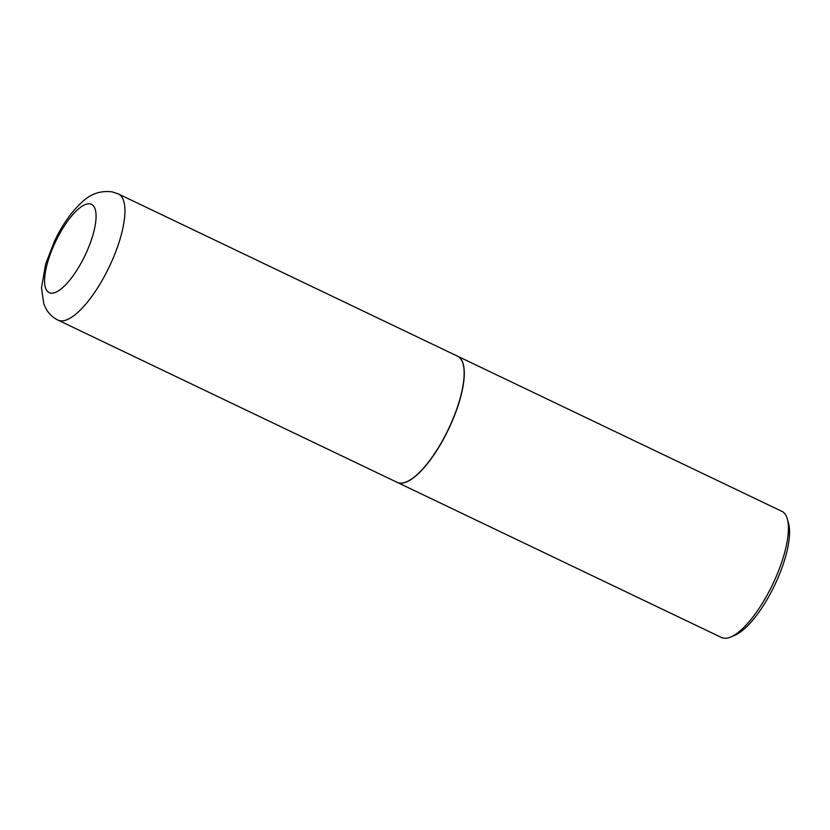 <?xml version="1.0" encoding="UTF-8"?>
<svg xmlns="http://www.w3.org/2000/svg" width="830" height="830" viewBox="0 0 830 830"><rect width="100%" height="100%" fill="white"/><g stroke="black" fill="none" stroke-linecap="round" stroke-linejoin="round"><path stroke-width="1.25" d="M457.558 356.195A69.938 23.23 115.6 0 1 449.559 426.713A69.938 23.23 115.6 0 1 399.023 482.987A69.938 23.23 115.6 0 1 397.197 482.375L58.007 320.121A69.938 23.23 115.6 0 0 59.822 320.733A69.938 23.23 115.6 0 0 110.359 264.459A69.938 23.23 115.6 0 0 118.358 193.94L457.558 356.195M457.631 356.236A69.938 23.23 115.6 0 1 457.714 356.267A69.938 23.23 115.6 0 1 449.704 426.786A69.938 23.23 115.6 0 1 399.168 483.06A69.938 23.23 115.6 0 1 397.352 482.448A69.938 23.23 115.6 0 1 397.28 482.417M457.714 356.267L781.839 511.322A69.938 23.23 115.6 0 1 787.286 518.885A69.938 23.23 115.6 0 1 772.616 584.434A69.938 23.23 115.6 0 1 730.794 636.984A69.938 23.23 115.6 0 1 723.303 638.104A69.938 23.23 115.6 0 1 721.478 637.502L397.352 482.448M787.286 518.885L788.5 523.159A66.379 22.047 115.6 0 1 774.577 585.368A66.379 22.047 115.6 0 1 734.882 635.251L730.794 636.984M90.18 203.9A48.96 16.258 115.6 0 1 86.683 251.864A48.96 16.258 115.6 0 1 50.474 293.083A48.96 16.258 115.6 0 1 53.981 245.12A48.96 16.258 115.6 0 1 90.18 203.9M118.358 193.94L112.278 191.896C101.094 190.433 91.321 193.566 82.948 201.285C72.065 210.913 62.613 224.152 54.573 241.001L45.64 264.065L41.5 287.823L43.845 304.06L46.407 309.445C49.136 314.062 53.006 317.62 58.007 320.121"/></g></svg>
